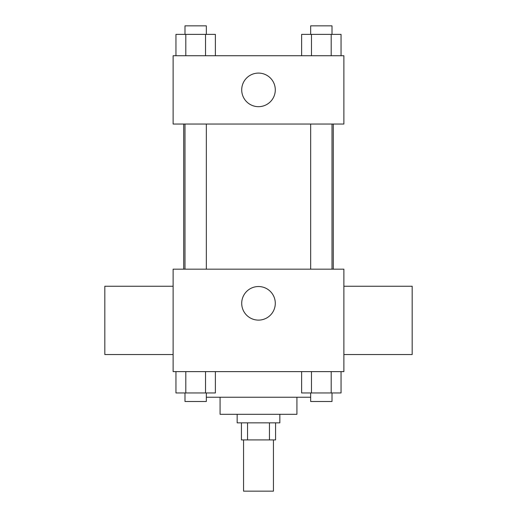 <?xml version="1.0" encoding="UTF-8"?>
<svg xmlns="http://www.w3.org/2000/svg" width="517" height="517" viewBox="0 0 517 517"><rect width="100%" height="100%" fill="white"/><g stroke="black" fill="none" stroke-linecap="round" stroke-linejoin="round"><path stroke-width="0.78" d="M243.559 439.922L243.559 491.15L273.441 491.15L273.441 439.922M269.454 422.848L269.454 439.922L241.426 439.922L241.426 422.848M269.454 439.922L275.574 439.922L275.574 422.848M279.846 414.311L279.846 422.848L237.154 422.848L237.154 414.311M247.546 422.848L247.546 439.922M296.92 397.237L296.92 414.311L220.08 414.311L220.08 397.237M310.665 397.237L206.335 397.237M343.876 371.626L173.124 371.626L173.124 269.17L343.876 269.17L343.876 371.626M275.29 303.324A16.79 16.79 0 0 1 250.105 317.865A16.79 16.79 0 0 1 250.105 288.783A16.79 16.79 0 0 1 275.29 303.324M343.876 354.546L412.178 354.546L412.178 286.25L343.876 286.25M173.124 286.25L104.822 286.25L104.822 354.546L173.124 354.546M333.291 124.035L333.291 269.17M310.665 269.17L310.665 124.035M206.335 124.035L206.335 269.17M343.876 124.035L173.124 124.035L173.124 55.733L343.876 55.733L343.876 124.035M275.29 89.88A16.79 16.79 0 0 1 250.105 104.421A16.79 16.79 0 0 1 250.105 75.34A16.79 16.79 0 0 1 275.29 89.88M341.052 55.733L341.052 34.387L301.618 34.387L301.618 55.733M331.197 34.387L331.197 55.733M311.48 34.387L311.48 55.733M310.665 34.387L310.665 25.85L332.011 25.85L332.011 34.387M215.382 55.733L215.382 34.387L175.948 34.387L175.948 55.733M205.52 34.387L205.52 55.733M185.803 34.387L185.803 55.733M184.989 34.387L184.989 25.85L206.335 25.85L206.335 34.387M341.052 371.626L341.052 392.965L301.618 392.965L301.618 371.626M331.197 371.626L331.197 392.965M311.48 371.626L311.48 392.965M332.011 392.965L332.011 401.502L310.665 401.502L310.665 392.965M215.382 371.626L215.382 392.965L175.948 392.965L175.948 371.626M205.52 371.626L205.52 392.965M185.803 371.626L185.803 392.965M206.335 392.965L206.335 401.502L184.989 401.502L184.989 392.965M183.709 124.035L183.709 269.17M332.011 269.17L332.011 124.035M184.989 124.035L184.989 269.17"/></g></svg>
